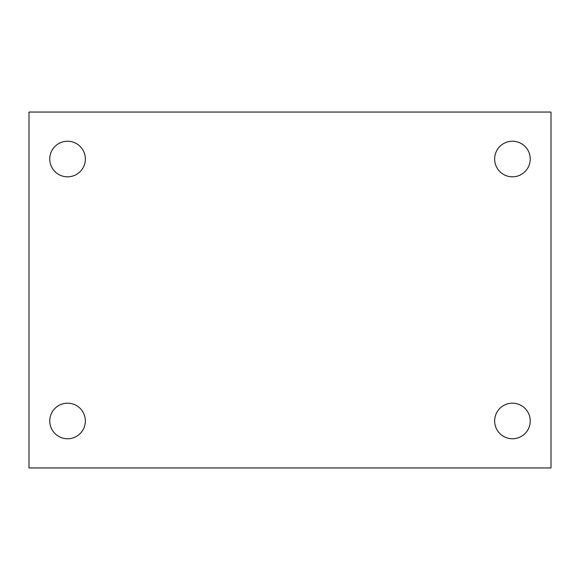 <?xml version="1.0" encoding="UTF-8"?>
<svg xmlns="http://www.w3.org/2000/svg" width="580" height="580" viewBox="0 0 580 580"><rect width="100%" height="100%" fill="white"/><g stroke="black" fill="none" stroke-linecap="round" stroke-linejoin="round"><path stroke-width="0.87" d="M29 112.049L551 112.049L551 467.951L29 467.951L29 112.049M67.556 403.18A17.799 17.799 0 0 1 85.354 420.971A17.799 17.799 0 0 1 67.556 438.77A17.799 17.799 0 0 1 49.764 420.971A17.799 17.799 0 0 1 67.556 403.18M512.445 403.18A17.799 17.799 0 0 1 530.236 420.971A17.799 17.799 0 0 1 512.445 438.77A17.799 17.799 0 0 1 494.646 420.971A17.799 17.799 0 0 1 512.445 403.18M512.445 141.23A17.799 17.799 0 0 1 530.236 159.029A17.799 17.799 0 0 1 512.445 176.82A17.799 17.799 0 0 1 494.646 159.029A17.799 17.799 0 0 1 512.445 141.23M67.556 141.23A17.799 17.799 0 0 1 85.354 159.029A17.799 17.799 0 0 1 67.556 176.82A17.799 17.799 0 0 1 49.764 159.029A17.799 17.799 0 0 1 67.556 141.23"/></g></svg>
